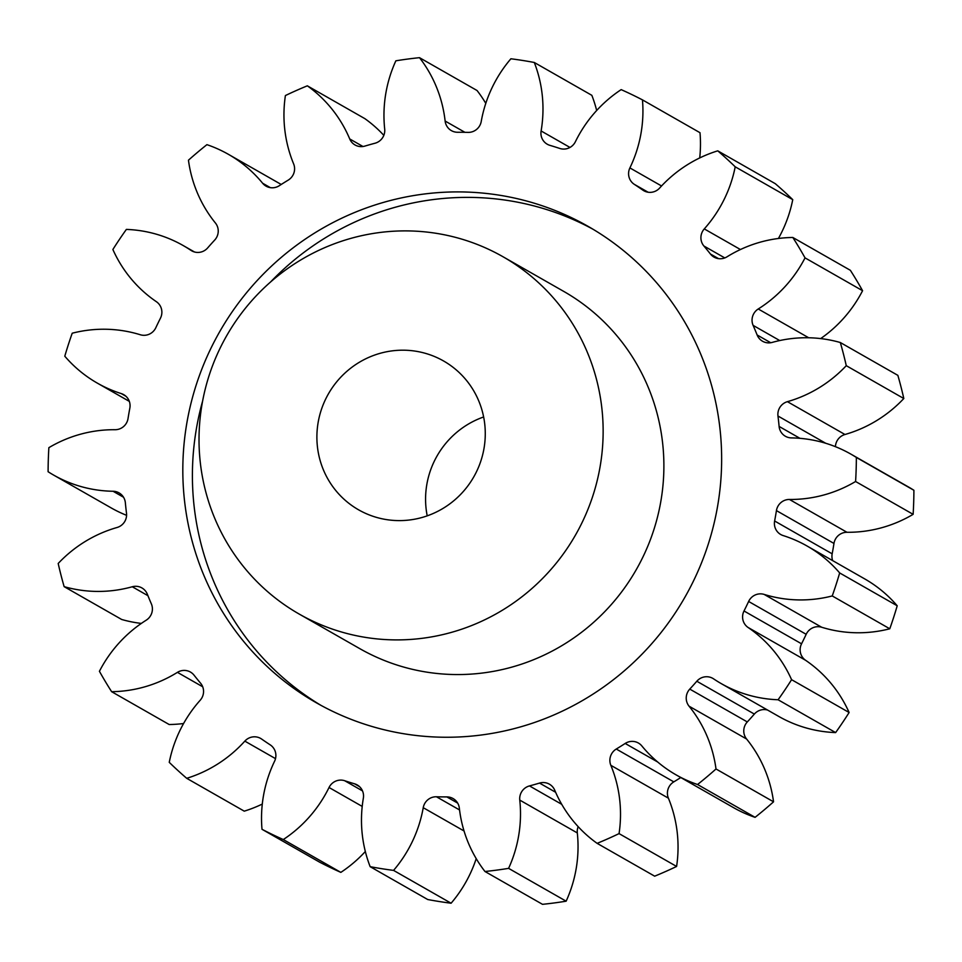 <?xml version="1.0" encoding="UTF-8"?>
<svg xmlns="http://www.w3.org/2000/svg" width="962" height="962" viewBox="0 0 962 962"><rect width="100%" height="100%" fill="white"/><g stroke="black" fill="none" stroke-linecap="round" stroke-linejoin="round"><path stroke-width="1.44" d="M592.905 229.184A274.23 267.833 -60.3 0 0 581.589 223.388A274.23 267.833 -60.3 0 0 270.454 282.094M332.455 711.243A274.23 267.833 -60.3 0 0 689.345 589.141A274.23 267.833 -60.3 0 0 588.143 226.395A274.23 267.833 -60.3 0 0 572.005 217.917A274.23 267.833 -60.3 0 0 215.115 340.031A274.23 267.833 -60.3 0 0 316.318 702.765A274.23 267.833 -60.3 0 0 332.455 711.243M438.516 358.321A85.702 83.694 119.7 0 1 443.554 360.966A85.702 83.694 119.7 0 1 475.18 474.326A85.702 83.694 119.7 0 1 363.66 512.481A85.702 83.694 119.7 0 1 358.61 509.836A85.702 83.694 119.7 0 1 326.984 396.476A85.702 83.694 119.7 0 1 438.516 358.321M311.255 620.394A205.676 200.878 119.7 0 1 299.146 614.033A205.676 200.878 119.7 0 1 223.244 341.979A205.676 200.878 119.7 0 1 490.909 250.397A205.676 200.878 119.7 0 1 503.018 256.758A205.676 200.878 119.7 0 1 578.92 528.811A205.676 200.878 119.7 0 1 311.255 620.394M299.146 614.033L359.884 648.701A205.676 200.878 -60.3 0 0 371.993 655.05A205.676 200.878 -60.3 0 0 639.658 563.479A205.676 200.878 -60.3 0 0 563.756 291.414L503.018 256.758M192.424 251.202A13.023 12.722 119.7 0 1 190.885 250.312A128.968 125.962 -60.3 0 0 183.201 245.55A128.968 125.962 -60.3 0 0 175.613 241.558A128.968 125.962 -60.3 0 0 126.371 229.413A411.351 401.755 119.7 0 0 112.879 249.495A128.968 125.962 -60.3 0 0 156.373 301.695A13.023 12.722 119.7 0 1 160.45 318.194A334.223 326.431 -60.3 0 0 155.832 327.693A13.023 12.722 119.7 0 1 140.32 334.752A128.968 125.962 -60.3 0 0 72.222 333.213A411.351 401.755 119.7 0 0 64.791 356.217A128.968 125.962 -60.3 0 0 97.342 383.129A128.968 125.962 -60.3 0 0 121.308 393.602A13.023 12.722 119.7 0 1 129.834 408.177A334.223 326.431 -60.3 0 0 128.03 418.554A13.023 12.722 119.7 0 1 115.019 429.713A128.968 125.962 -60.3 0 0 48.87 447.667A411.351 401.755 119.7 0 0 48.1 471.729A128.968 125.962 -60.3 0 0 53.595 475.06A128.968 125.962 -60.3 0 0 113.059 491.257A13.023 12.722 119.7 0 1 125.349 502.729A334.223 326.431 -60.3 0 0 126.491 513.143A13.023 12.722 119.7 0 1 117.039 527.501A128.968 125.962 -60.3 0 0 58.189 563.479A411.351 401.755 119.7 0 0 64.141 586.652A128.968 125.962 -60.3 0 0 132.275 586.76A13.023 12.722 119.7 0 1 147.33 594.191A334.223 326.431 -60.3 0 0 151.335 603.799A13.023 12.722 119.7 0 1 146.212 620.189A128.968 125.962 -60.3 0 0 99.423 671.296A411.351 401.755 119.7 0 0 111.628 691.69A128.968 125.962 -60.3 0 0 177.429 672.354A13.023 12.722 119.7 0 1 194.023 675.156A334.223 326.431 -60.3 0 0 200.565 683.176A13.023 12.722 119.7 0 1 200.18 700.264A128.968 125.962 -60.3 0 0 169.252 762.349A411.351 401.755 119.7 0 0 186.712 778.318A128.968 125.962 -60.3 0 0 244.829 741.125A13.023 12.722 119.7 0 1 261.628 739.056A334.223 326.431 -60.3 0 0 270.178 744.841A13.023 12.722 119.7 0 1 274.567 761.255A128.968 125.962 -60.3 0 0 262.001 829.292A411.351 401.755 119.7 0 0 283.297 839.549A128.968 125.962 -60.3 0 0 329.04 787.493A13.023 12.722 119.7 0 1 344.685 780.723A334.223 326.431 -60.3 0 0 354.545 783.802A13.023 12.722 119.7 0 1 363.347 798.207A128.968 125.962 -60.3 0 0 370.166 866.678A411.351 401.755 119.7 0 0 393.566 870.394A128.968 125.962 -60.3 0 0 423.232 807.695A13.023 12.722 119.7 0 1 436.447 796.776A334.223 326.431 -60.3 0 0 446.825 796.909A13.023 12.722 119.7 0 1 459.331 808.128A128.968 125.962 -60.3 0 0 484.968 871.5A411.351 401.755 119.7 0 0 508.597 868.361A128.968 125.962 -60.3 0 0 519.769 800.095A13.023 12.722 119.7 0 1 529.485 785.918A334.223 326.431 -60.3 0 0 539.538 783.08A13.023 12.722 119.7 0 1 554.737 790.223A128.968 125.962 -60.3 0 0 597.125 843.349A411.351 401.755 119.7 0 0 619.059 833.609A128.968 125.962 -60.3 0 0 610.846 765.319A13.023 12.722 119.7 0 1 616.269 749.037A334.223 326.431 -60.3 0 0 625.18 743.458A13.023 12.722 119.7 0 1 641.834 745.935A128.968 125.962 -60.3 0 0 676.07 774.855A128.968 125.962 -60.3 0 0 697.546 784.511A411.351 401.755 119.7 0 0 716.005 768.975A128.968 125.962 -60.3 0 0 689.057 706.18A13.023 12.722 119.7 0 1 689.766 689.105A334.223 326.431 -60.3 0 0 696.813 681.24A13.023 12.722 119.7 0 1 713.576 678.847A128.968 125.962 -60.3 0 0 721.259 683.621A128.968 125.962 -60.3 0 0 778.09 699.759A411.351 401.755 119.7 0 0 791.582 679.677A128.968 125.962 -60.3 0 0 748.087 627.477A13.023 12.722 119.7 0 1 744.011 610.978A334.223 326.431 -60.3 0 0 748.628 601.466A13.023 12.722 119.7 0 1 764.141 594.408A128.968 125.962 -60.3 0 0 832.238 595.947A411.351 401.755 119.7 0 0 839.67 572.943A128.968 125.962 -60.3 0 0 807.118 546.043A128.968 125.962 -60.3 0 0 799.518 542.051A128.968 125.962 -60.3 0 0 783.152 535.569A13.023 12.722 119.7 0 1 774.626 520.995A334.223 326.431 -60.3 0 0 776.43 510.606A13.023 12.722 119.7 0 1 789.441 499.458A128.968 125.962 -60.3 0 0 855.591 481.505A411.351 401.755 119.7 0 0 856.36 457.443A128.968 125.962 -60.3 0 0 850.865 454.112A128.968 125.962 -60.3 0 0 843.265 450.12A128.968 125.962 -60.3 0 0 791.401 437.902A13.023 12.722 119.7 0 1 779.112 426.443A334.223 326.431 -60.3 0 0 777.969 416.017A13.023 12.722 119.7 0 1 787.421 401.671A128.968 125.962 -60.3 0 0 846.271 365.68A411.351 401.755 119.7 0 0 840.319 342.52A128.968 125.962 -60.3 0 0 772.185 342.412A13.023 12.722 119.7 0 1 757.13 334.98A334.223 326.431 -60.3 0 0 753.114 325.372A13.023 12.722 119.7 0 1 758.248 308.982A128.968 125.962 -60.3 0 0 805.038 257.876A411.351 401.755 119.7 0 0 792.832 237.482A128.968 125.962 -60.3 0 0 727.031 256.806A13.023 12.722 119.7 0 1 710.437 254.016A334.223 326.431 -60.3 0 0 703.895 245.995A13.023 12.722 119.7 0 1 704.28 228.908A128.968 125.962 -60.3 0 0 735.208 166.811A411.351 401.755 119.7 0 0 717.748 150.842A128.968 125.962 -60.3 0 0 659.631 188.047A13.023 12.722 119.7 0 1 642.832 190.115A334.223 326.431 -60.3 0 0 634.283 184.331A13.023 12.722 119.7 0 1 629.894 167.917A128.968 125.962 -60.3 0 0 642.46 99.88A411.351 401.755 119.7 0 0 631.89 94.589A411.351 401.755 119.7 0 0 621.163 89.622A128.968 125.962 -60.3 0 0 575.42 141.679A13.023 12.722 119.7 0 1 559.776 148.449A334.223 326.431 -60.3 0 0 549.915 145.358A13.023 12.722 119.7 0 1 541.113 130.964A128.968 125.962 -60.3 0 0 534.295 62.482A411.351 401.755 119.7 0 0 510.894 58.778A128.968 125.962 -60.3 0 0 481.228 121.477A13.023 12.722 119.7 0 1 468.013 132.383A334.223 326.431 -60.3 0 0 457.635 132.263A13.023 12.722 119.7 0 1 445.129 121.044A128.968 125.962 -60.3 0 0 419.492 57.672A411.351 401.755 119.7 0 0 395.863 60.81A128.968 125.962 -60.3 0 0 384.692 129.064A13.023 12.722 119.7 0 1 374.976 143.242A334.223 326.431 -60.3 0 0 364.923 146.08A13.023 12.722 119.7 0 1 349.723 138.949A128.968 125.962 -60.3 0 0 307.335 85.822A411.351 401.755 119.7 0 0 285.401 95.551A128.968 125.962 -60.3 0 0 293.614 163.841A13.023 12.722 119.7 0 1 288.191 180.135A334.223 326.431 -60.3 0 0 279.281 185.714A13.023 12.722 119.7 0 1 262.626 183.237A128.968 125.962 -60.3 0 0 228.391 154.317A128.968 125.962 -60.3 0 0 220.803 150.337A128.968 125.962 -60.3 0 0 206.914 144.661A411.351 401.755 119.7 0 0 188.456 160.197A128.968 125.962 -60.3 0 0 215.404 222.98A13.023 12.722 119.7 0 1 214.694 240.067A334.223 326.431 -60.3 0 0 207.648 247.931A13.023 12.722 119.7 0 1 192.424 251.202M774.626 520.995L832.166 553.823A13.023 12.722 -60.3 0 0 832.671 560.618M856.36 457.443L913.9 490.271A128.968 125.962 -60.3 0 0 908.405 486.94L850.865 454.112M839.67 572.943L897.209 605.783A128.968 125.962 -60.3 0 0 864.658 578.871L807.118 546.043M699.711 157.936A128.968 125.962 -60.3 0 0 699.999 132.708L642.46 99.88M427.212 515.848A85.702 83.694 119.7 0 1 483.633 416.967M383.826 135.341A128.968 125.962 -60.3 0 0 364.875 118.651L307.335 85.822M485.786 103.367A128.968 125.962 -60.3 0 0 477.032 90.5L419.492 57.672M596.668 110.498A128.968 125.962 -60.3 0 0 591.834 95.322L534.295 62.482M717.748 150.842L775.288 183.682A411.351 401.755 119.7 0 1 792.748 199.651L735.208 166.811M778.414 238.48A128.968 125.962 -60.3 0 0 792.748 199.651M792.832 237.482L850.372 270.31A411.351 401.755 119.7 0 1 862.577 290.704L805.038 257.876M820.67 338.588A128.968 125.962 -60.3 0 0 862.577 290.704M840.319 342.52L897.859 375.348A411.351 401.755 119.7 0 1 903.811 398.521L846.271 365.68M787.421 401.671L844.961 434.499A128.968 125.962 -60.3 0 0 903.811 398.521M844.961 434.499A13.023 12.722 -60.3 0 0 835.425 446.681M913.9 490.271A411.351 401.755 119.7 0 1 913.13 514.333L855.591 481.505M789.441 499.458L846.981 532.287A128.968 125.962 -60.3 0 0 913.13 514.333M846.981 532.287A13.023 12.722 -60.3 0 0 833.97 543.446L776.43 510.606M832.166 553.823A334.223 326.431 -60.3 0 0 833.97 543.446M897.209 605.783A411.351 401.755 119.7 0 1 889.778 628.787L832.238 595.947M764.141 594.408L821.68 627.248A128.968 125.962 -60.3 0 0 889.778 628.787M821.68 627.248A13.023 12.722 -60.3 0 0 806.168 634.307L748.628 601.466M744.011 610.978L801.55 643.806A334.223 326.431 -60.3 0 0 806.168 634.307M801.55 643.806A13.023 12.722 -60.3 0 0 805.627 660.305L748.087 627.477M721.259 683.621L778.799 716.449A128.968 125.962 -60.3 0 0 835.629 732.587A411.351 401.755 119.7 0 0 849.121 712.505A128.968 125.962 -60.3 0 0 805.627 660.305M767.556 710.04A13.023 12.722 -60.3 0 0 754.352 714.069L696.813 681.24M689.766 689.105L747.306 721.933A334.223 326.431 -60.3 0 0 754.352 714.069M747.306 721.933A13.023 12.722 -60.3 0 0 746.596 739.02L689.057 706.18M676.07 774.855L733.609 807.683A128.968 125.962 -60.3 0 0 755.086 817.339A411.351 401.755 119.7 0 0 773.544 801.803A128.968 125.962 -60.3 0 0 746.596 739.02M616.269 749.037L673.809 781.865A334.223 326.431 -60.3 0 0 680.783 777.536M673.809 781.865A13.023 12.722 -60.3 0 0 668.386 798.159L610.846 765.319M597.125 843.349L654.665 876.178A411.351 401.755 119.7 0 0 676.599 866.449A128.968 125.962 -60.3 0 0 668.386 798.159M578.174 826.659A13.023 12.722 -60.3 0 0 577.308 832.936L519.769 800.095M484.968 871.5L542.508 904.328A411.351 401.755 119.7 0 0 566.137 901.19A128.968 125.962 -60.3 0 0 577.308 832.936M370.166 866.678L427.705 899.518A411.351 401.755 119.7 0 0 451.106 903.222A128.968 125.962 -60.3 0 0 476.214 858.633M262.001 829.292L319.54 862.12A411.351 401.755 119.7 0 0 340.837 872.378A128.968 125.962 -60.3 0 0 365.332 851.502M186.712 778.318L244.252 811.158A128.968 125.962 -60.3 0 0 262.289 804.064M111.628 691.69L169.168 724.518A128.968 125.962 -60.3 0 0 183.586 723.52M64.141 586.652L121.681 619.48A128.968 125.962 -60.3 0 0 141.33 623.412M53.595 475.06L111.135 507.888A128.968 125.962 -60.3 0 0 126.575 515.319M849.121 712.505L791.582 679.677M835.629 732.587L778.09 699.759M773.544 801.803L716.005 768.975M755.086 817.339L697.546 784.511M676.599 866.449L619.059 833.609M566.137 901.19L508.597 868.361M451.106 903.222L393.566 870.394M340.837 872.378L283.297 839.549M202.645 400.938A274.23 267.833 -60.3 0 0 321.14 705.459M190.885 250.312L192.472 251.226M262.626 183.237L270.358 187.65M349.723 138.949L362.975 146.501M445.129 121.044L464.899 132.311M541.113 130.964L569.973 147.439M642.832 190.115L644.829 191.258M710.437 254.016L718.554 258.646M757.13 334.98L770.706 342.725M779.112 426.443L799.951 438.323M125.866 396.212L121.308 393.602M123.521 497.234L113.059 491.257M147.944 595.694L132.275 586.76M202.693 686.772L177.429 672.354M275.505 758.633L244.829 741.125M362.205 806.409L329.04 787.493M344.685 780.723L362.494 790.884M359.511 786.639L354.545 783.802M464.045 830.976L423.232 807.695M436.447 796.776L459.547 809.956M457.659 803.09L446.825 796.909M529.485 785.918L561.724 804.316M555.603 792.255L539.538 783.08M657.671 762L625.18 743.458M825.733 443.278L777.969 416.017M779.725 340.548L753.114 325.372M758.248 308.982L808.681 337.758M724.795 257.924L703.895 245.995M704.28 228.908L740.439 249.531M648.123 192.232L634.283 184.331M629.894 167.917L661.531 185.967M194.444 251.96L183.201 245.55M281.217 184.463L228.391 154.317M129.329 401.382L97.342 383.129"/></g></svg>
